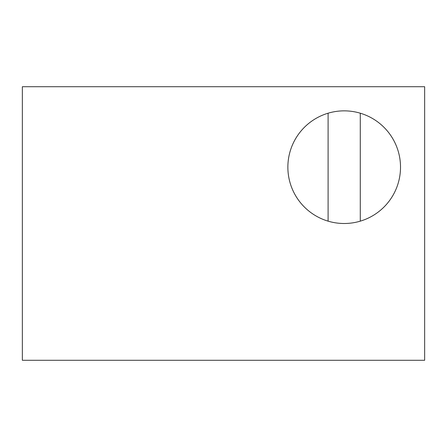 <?xml version="1.0" encoding="UTF-8"?>
<svg xmlns="http://www.w3.org/2000/svg" width="447" height="447" viewBox="0 0 447 447"><rect width="100%" height="100%" fill="white"/><g stroke="black" fill="none" stroke-linecap="round" stroke-linejoin="round"><path stroke-width="0.67" d="M424.65 86.718L22.35 86.718L22.35 360.282L22.35 86.718L424.65 86.718L424.65 360.282L424.65 86.718M22.35 360.282L424.65 360.282L22.35 360.282M360.282 221.153A56.322 56.322 0 0 0 360.282 113.203L360.282 221.153A56.322 56.322 0 0 0 360.282 113.203L360.282 221.153A56.322 56.322 0 0 1 328.098 221.153A56.322 56.322 0 0 0 360.282 221.153M287.868 167.178A56.322 56.322 0 0 0 328.098 221.153L328.098 113.203A56.322 56.322 0 0 0 328.098 221.153L328.098 113.203A56.322 56.322 0 0 0 287.868 167.178M360.282 113.203A56.322 56.322 0 0 0 328.098 113.203A56.322 56.322 0 0 1 360.282 113.203"/></g></svg>
